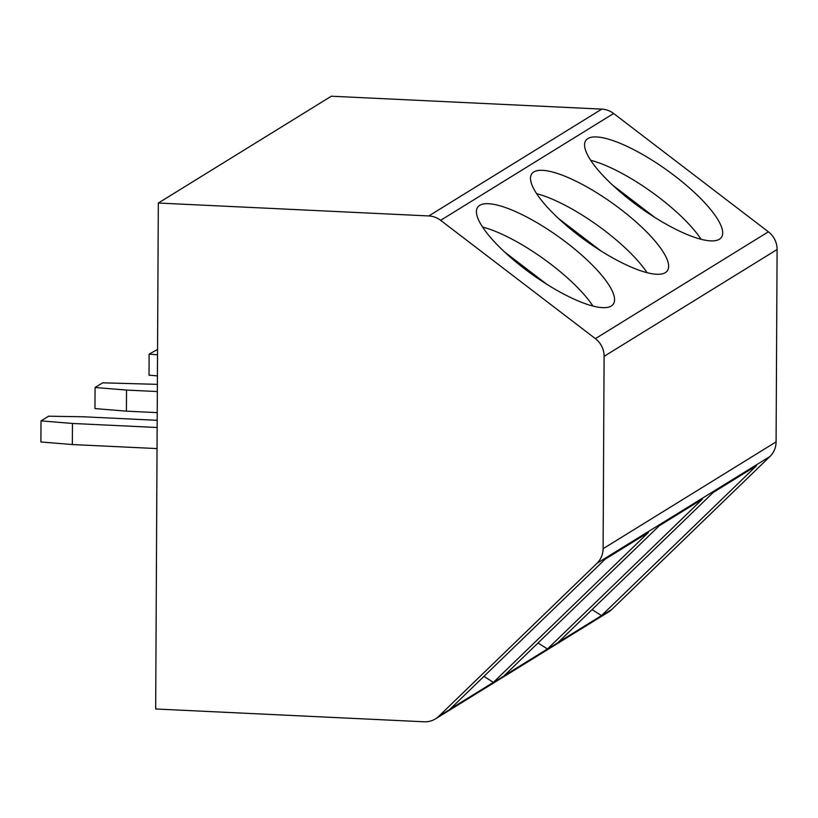 <?xml version="1.0" encoding="UTF-8"?>
<svg xmlns="http://www.w3.org/2000/svg" width="818" height="818" viewBox="0 0 818 818"><rect width="100%" height="100%" fill="white"/><g stroke="black" fill="none" stroke-linecap="round" stroke-linejoin="round"><path stroke-width="1.23" d="M603.101 548.704L776.088 441.873A21.37 20.399 58.3 0 1 769.963 456.485L611.752 609.482A21.37 20.399 58.3 0 1 608.439 612.058L435.442 718.889A21.37 20.399 -121.7 0 0 438.755 716.312L596.966 563.316A21.37 20.399 -121.7 0 0 603.101 548.704L604.103 356.331A21.37 20.399 -121.7 0 0 595.381 338.642L440.636 220.318A21.37 20.399 -121.7 0 0 428.796 215.942L158.324 203.038L155.676 708.991L424.102 721.783A21.37 20.399 -121.7 0 0 435.442 718.889M776.088 441.873L777.1 249.5A21.37 20.399 58.3 0 0 768.378 231.811L613.633 113.487A21.37 20.399 58.3 0 0 601.792 109.111L331.321 96.217L158.324 203.038M702.447 499.103L547.436 648.991L504.185 675.699L659.196 525.81L702.447 499.103M756.507 465.718L601.496 615.617L558.254 642.324L713.255 492.426L756.507 465.718M648.388 532.487L493.377 682.376L450.125 709.083L605.136 559.195L648.388 532.487M483.959 676.363L493.377 682.376M538.029 642.979L547.436 648.991M592.089 609.594L601.496 615.617M578.479 235.308A83.334 23.006 35.6 0 0 667.345 270.768A83.334 23.006 35.6 0 0 620.647 209.265A83.334 23.006 35.6 0 0 531.792 173.815A83.334 23.006 35.6 0 0 578.479 235.308M632.539 201.923A83.334 23.006 35.6 0 0 721.404 237.384A83.334 23.006 35.6 0 0 674.707 175.89A83.334 23.006 35.6 0 0 585.852 140.43A83.334 23.006 35.6 0 0 632.539 201.923M524.42 268.693A83.334 23.006 35.6 0 0 613.285 304.153A83.334 23.006 35.6 0 0 566.588 242.649A83.334 23.006 35.6 0 0 477.722 207.199A83.334 23.006 35.6 0 0 524.42 268.693M592.948 306.014A83.334 23.006 35.6 0 0 551.056 264.367A83.334 23.006 35.6 0 0 482.538 227.046M546.557 284.091L504.491 251.924M647.007 272.629A83.334 23.006 35.6 0 0 605.115 230.983A83.334 23.006 35.6 0 0 536.598 193.661M600.627 250.707L558.551 218.539M701.067 239.245A83.334 23.006 35.6 0 0 659.175 197.598A83.334 23.006 35.6 0 0 590.657 160.277M654.686 217.322L612.61 185.154M157.189 420.309L83.272 416.781L48.579 416.209L41.012 420.881L40.9 441.965L72.352 444.542L157.036 448.581M41.012 420.881L72.465 423.458L157.148 427.497M72.465 423.458L72.352 444.542M157.23 412.63L126.412 411.157L94.96 408.581L95.072 387.497L102.639 382.824L157.373 384.358M157.332 391.546L126.524 390.074L95.072 387.497M126.412 411.157L126.524 390.074M157.414 375.881L149.019 375.196L149.132 354.112L157.557 349.45M157.526 354.797L149.132 354.112M596.966 563.316L769.963 456.485M438.755 716.312L611.752 609.482M428.796 215.942L601.792 109.111M440.636 220.318L613.633 113.487M595.381 338.642L768.378 231.811M604.103 356.331L777.1 249.5"/></g></svg>
